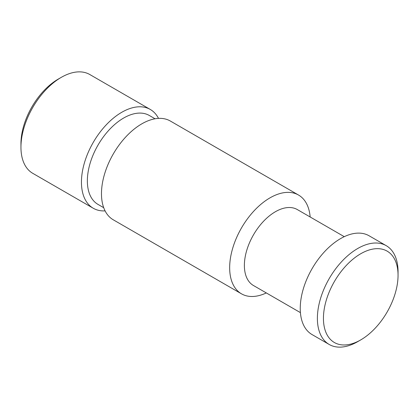 <?xml version="1.0" encoding="UTF-8"?>
<svg xmlns="http://www.w3.org/2000/svg" width="419" height="419" viewBox="0 0 419 419"><rect width="100%" height="100%" fill="white"/><g stroke="black" fill="none" stroke-linecap="round" stroke-linejoin="round"><path stroke-width="0.63" d="M105.09 210.888A57.036 32.928 -60 0 1 93.259 208.248L32.761 173.325A57.036 32.928 -60 0 1 20.95 147.21L20.95 143.717A52.757 30.461 -60 0 1 58.257 79.102L61.284 77.358A57.036 32.928 -60 0 1 61.284 77.358A57.036 32.928 -60 0 1 89.802 74.53L150.295 109.459A57.036 32.928 -60 0 1 158.497 118.388M20.95 147.21A57.036 32.928 -60 0 1 61.279 77.358L58.257 79.102M93.259 208.248A57.036 32.928 -60 0 1 84.518 162.546A57.036 32.928 -60 0 1 121.777 112.282A57.036 32.928 -60 0 1 150.295 109.459M103.713 207.698L97.994 204.399A51.333 29.639 -60 0 1 90.122 163.263A51.333 29.639 -60 0 1 123.657 118.027A51.333 29.639 -60 0 1 149.326 115.482L155.046 118.787M266.311 292.933A57.036 32.928 -60 0 1 241.48 293.824A57.036 32.928 -60 0 1 232.734 248.121A57.036 32.928 -60 0 1 269.998 197.857A57.036 32.928 -60 0 1 298.517 195.034A57.036 32.928 -60 0 1 310.16 216.984M241.48 293.824L113.292 219.813A57.036 32.928 -60 0 1 104.546 174.11A57.036 32.928 -60 0 1 141.811 123.846A57.036 32.928 -60 0 1 170.329 121.023L298.517 195.034M300.413 312.621L253.458 285.512A43.848 25.318 -60 0 1 246.739 250.373A43.848 25.318 -60 0 1 275.383 211.736A43.848 25.318 -60 0 1 297.307 209.563L344.261 236.672M357.721 341.642A57.036 32.928 -60 0 1 357.716 341.642L360.743 339.898L357.716 341.642A57.036 32.928 -60 0 1 329.198 344.47L312.061 334.572A57.036 32.928 -60 0 1 303.314 288.869A57.036 32.928 -60 0 1 340.579 238.605A57.036 32.928 -60 0 1 369.097 235.782L386.239 245.675A57.036 32.928 -60 0 1 398.05 271.79L398.05 275.283A52.757 30.461 -60 0 1 360.743 339.898A52.757 30.461 -60 0 1 323.437 318.356A52.757 30.461 -60 0 1 360.743 253.741A52.757 30.461 -60 0 1 398.05 275.283M329.198 344.47A57.036 32.928 -60 0 1 320.456 298.763A57.036 32.928 -60 0 1 357.716 248.504A57.036 32.928 -60 0 1 386.239 245.675"/></g></svg>
